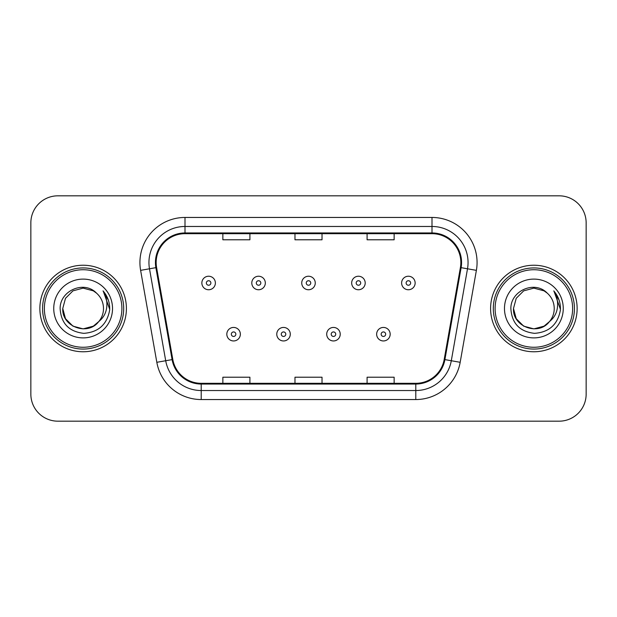 <?xml version="1.0" encoding="UTF-8"?>
<svg xmlns="http://www.w3.org/2000/svg" width="617" height="617" viewBox="0 0 617 617"><rect width="100%" height="100%" fill="white"/><g stroke="black" fill="none" stroke-linecap="round" stroke-linejoin="round"><path stroke-width="0.93" d="M39.866 308.5A43.267 43.267 0 0 0 83.133 351.767A43.267 43.267 0 0 0 126.408 308.5A43.267 43.267 0 0 0 83.133 265.233A43.267 43.267 0 0 0 39.866 308.5A43.267 43.267 0 0 0 83.133 351.767A43.267 43.267 0 0 0 126.408 308.5A43.267 43.267 0 0 0 83.133 265.233A43.267 43.267 0 0 0 39.866 308.5M490.592 308.5A43.267 43.267 0 0 0 533.867 351.767A43.267 43.267 0 0 0 577.134 308.5A43.267 43.267 0 0 0 533.867 265.233A43.267 43.267 0 0 0 490.592 308.5A43.267 43.267 0 0 0 533.867 351.767A43.267 43.267 0 0 0 577.134 308.5A43.267 43.267 0 0 0 533.867 265.233A43.267 43.267 0 0 0 490.592 308.5M156.155 262.526A28.845 28.845 0 0 1 185 233.681L432 233.681A28.845 28.845 0 0 1 460.405 267.531L444.194 359.487A28.845 28.845 0 0 1 415.789 383.319L201.211 383.319A28.845 28.845 0 0 1 172.806 359.487L156.595 267.531A28.845 28.845 0 0 1 156.155 262.526M155.43 262.526A29.57 29.57 0 0 0 155.877 267.662L172.097 359.611A29.57 29.57 0 0 0 201.211 384.044L415.789 384.044A29.57 29.57 0 0 0 444.903 359.611L461.123 267.662A29.57 29.57 0 0 0 432 232.956L185 232.956A29.57 29.57 0 0 0 155.43 262.526M140.614 270.354A45.072 45.072 0 0 1 185 217.454L432 217.454A45.072 45.072 0 0 1 476.386 270.354L460.174 362.302A45.072 45.072 0 0 1 415.789 399.546L201.211 399.546A45.072 45.072 0 0 1 156.826 362.302L140.614 270.354L149.491 268.788A36.056 36.056 0 0 1 185 226.47L432 226.47A36.056 36.056 0 0 1 467.509 268.788L451.297 360.737A36.056 36.056 0 0 1 415.789 390.53L201.211 390.53A36.056 36.056 0 0 1 165.703 360.737L149.491 268.788A36.056 36.056 0 0 1 148.944 262.526M586.15 222.86A27.04 27.04 0 0 0 559.11 195.82L57.89 195.82A27.04 27.04 0 0 0 30.85 222.86L30.85 394.14A27.04 27.04 0 0 0 57.89 421.18L559.11 421.18A27.04 27.04 0 0 0 586.15 394.14L586.15 222.86L586.15 394.14M294.98 233.681L294.98 239.782L322.02 239.782L322.02 233.681M222.86 233.681L222.86 239.782L249.908 239.782L249.908 233.681M367.092 233.681L367.092 239.782L394.14 239.782L394.14 233.681M322.02 383.319L322.02 377.218L294.98 377.218L294.98 383.319M249.908 383.319L249.908 377.218L222.86 377.218L222.86 383.319M394.14 383.319L394.14 377.218L367.092 377.218L367.092 383.319M30.85 222.86L30.85 394.14M559.11 195.82L57.89 195.82M57.89 421.18L559.11 421.18M215.379 282.987A6.764 6.764 0 0 1 208.615 289.751A6.764 6.764 0 0 1 201.859 282.987A6.764 6.764 0 0 1 208.615 276.231A6.764 6.764 0 0 1 215.379 282.987A6.764 6.764 0 0 0 208.615 276.231A6.764 6.764 0 0 0 201.859 282.987M226.825 334.19A6.764 6.764 0 0 1 233.588 327.434A6.764 6.764 0 0 1 240.352 334.19A6.764 6.764 0 0 1 233.588 340.954A6.764 6.764 0 0 1 226.825 334.19A6.764 6.764 0 0 0 233.588 340.954A6.764 6.764 0 0 0 240.352 334.19M265.318 282.987A6.764 6.764 0 0 1 258.562 289.751A6.764 6.764 0 0 1 251.798 282.987A6.764 6.764 0 0 1 258.562 276.231A6.764 6.764 0 0 1 265.318 282.987A6.764 6.764 0 0 0 258.562 276.231A6.764 6.764 0 0 0 251.798 282.987M315.264 282.987A6.764 6.764 0 0 1 308.5 289.751A6.764 6.764 0 0 1 301.736 282.987A6.764 6.764 0 0 1 308.5 276.231A6.764 6.764 0 0 1 315.264 282.987A6.764 6.764 0 0 0 308.5 276.231A6.764 6.764 0 0 0 301.736 282.987M365.202 282.987A6.764 6.764 0 0 1 358.438 289.751A6.764 6.764 0 0 1 351.682 282.987A6.764 6.764 0 0 1 358.438 276.231A6.764 6.764 0 0 1 365.202 282.987A6.764 6.764 0 0 0 358.438 276.231A6.764 6.764 0 0 0 351.682 282.987M415.141 282.987A6.764 6.764 0 0 1 408.385 289.751A6.764 6.764 0 0 1 401.621 282.987A6.764 6.764 0 0 1 408.385 276.231A6.764 6.764 0 0 1 415.141 282.987A6.764 6.764 0 0 0 408.385 276.231A6.764 6.764 0 0 0 401.621 282.987M276.771 334.19A6.764 6.764 0 0 1 283.527 327.434A6.764 6.764 0 0 1 290.291 334.19A6.764 6.764 0 0 1 283.527 340.954A6.764 6.764 0 0 1 276.771 334.19A6.764 6.764 0 0 0 283.527 340.954A6.764 6.764 0 0 0 290.291 334.19M326.709 334.19A6.764 6.764 0 0 1 333.473 327.434A6.764 6.764 0 0 1 340.229 334.19A6.764 6.764 0 0 1 333.473 340.954A6.764 6.764 0 0 1 326.709 334.19A6.764 6.764 0 0 0 333.473 340.954A6.764 6.764 0 0 0 340.229 334.19M376.648 334.19A6.764 6.764 0 0 1 383.412 327.434A6.764 6.764 0 0 1 390.175 334.19A6.764 6.764 0 0 1 383.412 340.954A6.764 6.764 0 0 1 376.648 334.19A6.764 6.764 0 0 0 383.412 340.954A6.764 6.764 0 0 0 390.175 334.19M93.321 326.146A20.376 20.376 0 0 0 98.828 321.503L94.478 325.429M121.896 308.5A38.763 38.763 0 0 0 83.133 269.737A38.763 38.763 0 0 0 44.37 308.5A38.763 38.763 0 0 0 83.133 347.263A38.763 38.763 0 0 0 121.896 308.5M123.701 308.5A40.568 40.568 0 0 0 83.133 267.932A40.568 40.568 0 0 0 42.565 308.5A40.568 40.568 0 0 0 83.133 349.068A40.568 40.568 0 0 0 123.701 308.5M94.316 325.537L98.828 321.503L93.321 326.146L83.133 328.876L72.945 326.146L65.487 318.688L62.757 308.5L65.487 318.688L72.945 326.146L83.133 328.876L93.321 326.146L98.828 321.503L93.321 326.146L83.133 328.876L72.945 326.146L65.487 318.688L62.757 308.5L65.487 298.312L72.945 290.854L83.133 288.124L93.321 290.854L96.483 293.106C83.981 279.995 59.903 290.792 60.127 308.5C61.044 323.377 68.934 331.661 83.789 333.342C98.419 332.285 107.042 324.511 109.664 310.027L109.71 308.5C109.633 301.813 107.412 295.944 103.039 290.892C106.363 296.345 107.535 302.214 106.556 308.5C105.654 313.752 103.078 318.087 98.828 321.503L94.44 325.452M72.945 290.854L65.487 298.312L62.757 308.5C61.708 326.617 87.39 336.111 98.411 321.989L94.278 325.56M98.828 321.503C101.898 317.709 103.463 313.374 103.509 308.5C103.394 302.353 101.057 297.217 96.483 293.106M53.741 308.5A29.392 29.392 0 0 0 83.133 337.892A29.392 29.392 0 0 0 112.525 308.5A29.392 29.392 0 0 0 83.133 279.108A29.392 29.392 0 0 0 53.741 308.5M103.24 291.116L109.695 309.271M103.039 290.892L108.345 300.101M544.055 326.146A20.376 20.376 0 0 0 549.554 321.503L544.055 326.146L533.867 328.876L523.679 326.146L516.221 318.688L513.491 308.5L516.221 298.312L523.679 290.854L533.867 288.124L544.055 290.854L547.217 293.106C534.708 279.995 510.629 290.792 510.861 308.5C511.778 323.377 519.661 331.661 534.523 333.342C549.153 332.285 557.776 324.511 560.398 310.027L560.444 308.5C560.367 301.813 558.138 295.944 553.765 290.892C557.097 296.345 558.262 302.214 557.282 308.5C556.387 313.752 553.811 318.087 549.554 321.503L544.055 326.146L533.867 328.876L523.679 326.146L516.221 318.688L513.491 308.5L516.221 318.688L523.679 326.146L533.867 328.876L544.055 326.146L549.554 321.503L544.055 326.146L533.867 328.876L523.679 326.146L516.221 318.688L513.491 308.5L516.221 318.688L523.679 326.146L533.867 328.876L544.055 326.146L549.554 321.503L544.055 326.146L533.867 328.876L523.679 326.146L516.221 318.688L513.491 308.5L516.221 318.688L523.679 326.146L533.867 328.876L544.055 326.146L549.554 321.503C552.631 317.709 554.197 313.374 554.243 308.5C554.128 302.353 551.783 297.217 547.217 293.106M572.63 308.5A38.763 38.763 0 0 0 533.867 269.737A38.763 38.763 0 0 0 495.104 308.5A38.763 38.763 0 0 0 533.867 347.263A38.763 38.763 0 0 0 572.63 308.5M574.435 308.5A40.568 40.568 0 0 0 533.867 267.932A40.568 40.568 0 0 0 493.299 308.5A40.568 40.568 0 0 0 533.867 349.068A40.568 40.568 0 0 0 574.435 308.5M513.491 308.5C512.442 326.617 538.124 336.111 549.138 321.989L549.554 321.503M504.475 308.5A29.392 29.392 0 0 0 533.867 337.892A29.392 29.392 0 0 0 563.259 308.5A29.392 29.392 0 0 0 533.867 279.108A29.392 29.392 0 0 0 504.475 308.5M553.966 291.116L560.429 309.271M553.765 290.892L559.079 300.101M432 217.454L432 232.956M149.491 268.788L155.877 267.662M201.211 399.546L201.211 384.044M415.789 384.044L415.789 399.546M444.903 359.611L460.174 362.302M156.826 362.302L172.097 359.611M461.123 267.662L476.386 270.354M185 217.454L185 232.956M206.363 282.987A2.252 2.252 0 0 0 208.615 285.239A2.252 2.252 0 0 0 210.875 282.987A2.252 2.252 0 0 0 208.615 280.735A2.252 2.252 0 0 0 206.363 282.987M235.841 334.19A2.252 2.252 0 0 0 233.588 331.938A2.252 2.252 0 0 0 231.336 334.19A2.252 2.252 0 0 0 233.588 336.442A2.252 2.252 0 0 0 235.841 334.19M256.302 282.987A2.252 2.252 0 0 0 258.562 285.239A2.252 2.252 0 0 0 260.814 282.987A2.252 2.252 0 0 0 258.562 280.735A2.252 2.252 0 0 0 256.302 282.987M306.248 282.987A2.252 2.252 0 0 0 308.5 285.239A2.252 2.252 0 0 0 310.752 282.987A2.252 2.252 0 0 0 308.5 280.735A2.252 2.252 0 0 0 306.248 282.987M356.186 282.987A2.252 2.252 0 0 0 358.438 285.239A2.252 2.252 0 0 0 360.698 282.987A2.252 2.252 0 0 0 358.438 280.735A2.252 2.252 0 0 0 356.186 282.987M406.125 282.987A2.252 2.252 0 0 0 408.385 285.239A2.252 2.252 0 0 0 410.637 282.987A2.252 2.252 0 0 0 408.385 280.735A2.252 2.252 0 0 0 406.125 282.987M285.787 334.19A2.252 2.252 0 0 0 283.527 331.938A2.252 2.252 0 0 0 281.275 334.19A2.252 2.252 0 0 0 283.527 336.442A2.252 2.252 0 0 0 285.787 334.19M335.725 334.19A2.252 2.252 0 0 0 333.473 331.938A2.252 2.252 0 0 0 331.213 334.19A2.252 2.252 0 0 0 333.473 336.442A2.252 2.252 0 0 0 335.725 334.19M385.664 334.19A2.252 2.252 0 0 0 383.412 331.938A2.252 2.252 0 0 0 381.159 334.19A2.252 2.252 0 0 0 383.412 336.442A2.252 2.252 0 0 0 385.664 334.19"/></g></svg>
